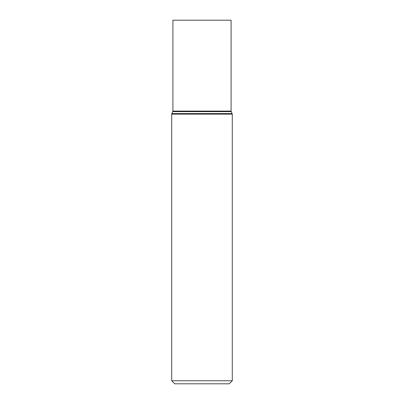 <?xml version="1.0" encoding="UTF-8"?>
<svg xmlns="http://www.w3.org/2000/svg" width="404" height="404" viewBox="0 0 404 404"><rect width="100%" height="100%" fill="white"/><g stroke="black" fill="none" stroke-linecap="round" stroke-linejoin="round"><path stroke-width="0.61" d="M232.29 380.77L229.26 383.8L174.74 383.8L171.71 380.77L232.29 380.77L232.29 114.13L231.088 111.1L231.088 20.2L172.912 20.2L172.912 111.1L231.088 111.1M171.71 380.77L171.71 114.13L232.29 114.13M171.71 114.13L171.831 113.6L232.169 113.6M171.831 113.6L172.791 111.63L231.209 111.63M172.791 111.63L172.912 111.1"/></g></svg>
